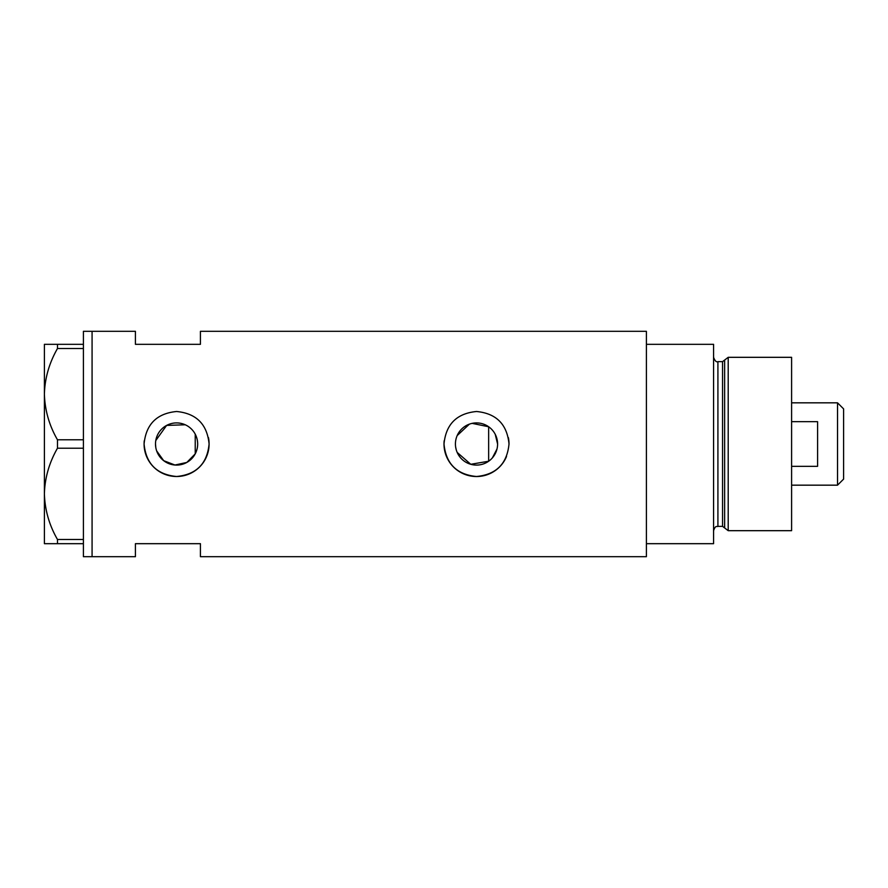<?xml version="1.0" encoding="UTF-8"?>
<svg xmlns="http://www.w3.org/2000/svg" width="888" height="888" viewBox="0 0 888 888"><rect width="100%" height="100%" fill="white"/><g stroke="black" fill="none" stroke-linecap="round" stroke-linejoin="round"><path stroke-width="1.33" d="M472.15 423.365L488.644 426.762L488.644 461.238L470.762 464.291L457.176 452.414M456.21 449.716L455.622 446.886M197.047 449.084L196.281 451.537M492.374 457.886L496.991 449.006M497.591 444A21.09 21.09 0 0 0 476.501 422.91A21.09 21.09 0 0 0 455.422 444A21.09 21.09 0 0 0 476.501 465.09A21.09 21.09 0 0 0 497.591 444L495.215 434.265M155.5 444A21.09 21.09 0 0 0 176.59 465.09A21.09 21.09 0 0 0 197.669 444A21.09 21.09 0 0 0 176.59 422.91A21.09 21.09 0 0 0 155.5 444L155.8 447.508M156.665 450.904L163.692 460.683L174.958 465.023L186.802 462.448L195.227 453.868L195.227 434.132M144.244 440.803A32.501 32.501 0 0 0 144.078 444C145.998 463.758 156.832 474.592 176.579 476.501C196.326 474.603 207.17 463.769 209.091 444C207.17 424.242 196.337 413.408 176.601 411.499C156.832 413.408 145.987 424.242 144.078 444A32.501 32.501 0 0 0 176.59 476.501A32.501 32.501 0 0 0 208.469 437.629M444.155 440.803A32.501 32.501 0 0 0 444 444C445.92 463.758 456.754 474.592 476.501 476.501C496.248 474.603 507.081 463.769 509.013 444C507.081 424.242 496.259 413.408 476.523 411.499C456.754 413.408 445.909 424.242 444 444A32.501 32.501 0 0 0 506.515 456.499M83.405 543.678L57.476 543.678L57.476 539.482L83.405 539.482L83.405 556.687L92.075 556.687L92.075 331.313L135.42 331.313L135.42 344.322L200.422 344.322L200.422 331.313L646.397 331.313L646.397 543.678L713.575 543.678L713.575 344.322L646.397 344.322L646.397 556.687L200.422 556.687L200.422 543.678L135.42 543.678L135.42 556.687L92.075 556.687L92.075 331.313L83.405 331.313L83.405 348.518L57.476 348.518L57.476 344.322L44.4 344.322L44.4 394.161C44.833 378.244 49.184 363.026 57.476 348.518M185.248 424.775L166.611 425.419L155.8 440.504M509.013 444A32.501 32.501 0 0 0 508.38 437.629M196.281 436.452L197.047 438.916M457.176 435.575L469.386 424.153M83.405 439.793L83.405 448.207L57.476 448.207L57.476 439.793L83.405 439.793L83.405 348.518M83.405 539.482L83.405 448.207M57.476 539.482C49.24 525.197 44.888 509.99 44.4 493.839L44.4 543.678L57.476 543.678M57.476 439.793C49.24 425.519 44.888 410.3 44.4 394.161L44.4 493.839C44.833 477.922 49.184 462.704 57.476 448.207M57.476 344.322L83.405 344.322M722.555 526.351L717.915 526.351L717.915 361.649L722.555 361.649L722.555 526.351L724.641 527.949L724.641 360.051L728.204 357.32L728.204 530.68L791.596 530.68L791.596 357.32L728.204 357.32M837.528 402.83L843.6 408.891L843.6 479.109L837.528 485.17L837.528 402.83L791.596 402.83M791.596 466.322L817.593 466.322L817.593 421.678L791.596 421.678M717.915 526.351C716.727 527.084 715.573 524.864 713.575 530.68M717.915 361.649C716.361 362.348 714.918 360.905 713.575 357.32M722.555 361.649L724.641 360.051M724.641 527.949L728.204 530.68M837.528 485.17L791.596 485.17"/></g></svg>
